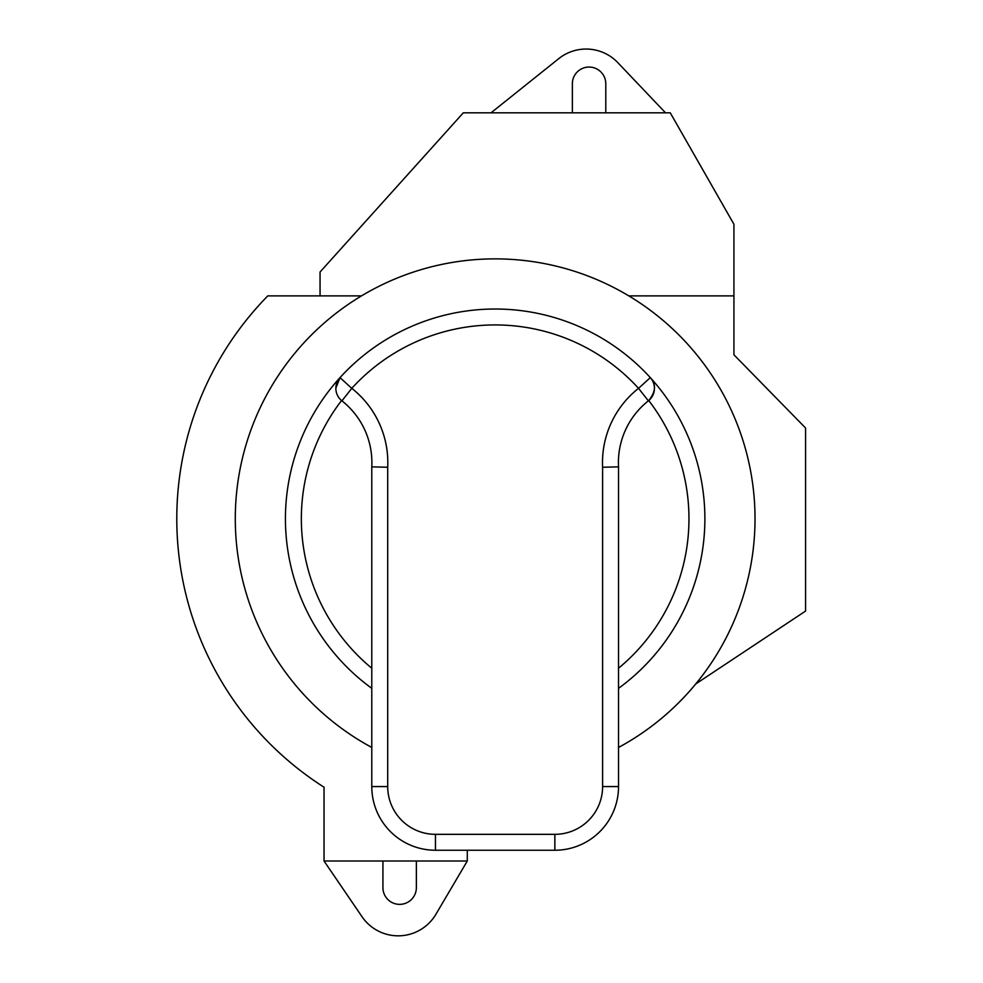 <?xml version="1.0" encoding="UTF-8"?>
<svg xmlns="http://www.w3.org/2000/svg" width="983" height="983" viewBox="0 0 983 983"><rect width="100%" height="100%" fill="white"/><g stroke="black" fill="none" stroke-linecap="round" stroke-linejoin="round"><path stroke-width="1.47" d="M618.528 747.461A259.868 259.868 0 0 0 695.829 353.634A259.868 259.868 0 0 0 294.482 353.634A259.868 259.868 0 0 0 371.783 747.461M618.528 688.346A209.723 209.723 0 0 0 650.304 377.632A209.723 209.723 0 0 1 618.528 688.346A209.723 209.723 0 0 0 650.304 377.632C656.349 384.083 655.833 391.726 648.743 400.548A193.811 193.811 0 0 1 618.528 668.219M618.528 466.851L618.528 786.572A63.674 63.674 0 0 1 554.854 850.246L435.457 850.246A63.674 63.674 0 0 1 371.783 786.572L371.783 466.851L387.707 467.257L387.707 786.572A47.762 47.762 0 0 0 435.457 834.334L554.854 834.334A47.762 47.762 0 0 0 602.604 786.572L602.604 467.257L618.528 466.851A78.652 78.652 0 0 1 648.375 400.843A15.925 15.925 0 0 0 650.304 377.632L638.532 388.334L648.375 400.843A78.652 78.652 0 0 0 618.528 466.851M341.924 400.843L351.779 388.334L340.007 377.632A15.925 15.925 0 0 0 341.924 400.843A78.652 78.652 0 0 1 371.783 466.851A78.652 78.652 0 0 0 341.924 400.843A15.925 15.925 0 0 1 340.007 377.632A209.723 209.723 0 0 0 371.783 688.346A209.723 209.723 0 0 1 340.007 377.632L335.867 388.125M340.007 377.632A209.723 209.723 0 0 1 650.304 377.632A209.723 209.723 0 0 0 340.007 377.632M467.294 850.246L467.294 860.997L324.034 860.997L324.034 787.211A318.369 318.369 0 0 1 267.794 295.883L361.486 295.883M628.813 295.883L733.932 295.883L733.932 354.789L805.569 428.01L805.569 611.07L695.78 683.922M320.053 295.883L320.053 272.008L463.312 112.824L670.259 112.824L733.932 224.259L733.932 295.883M605.786 112.824L605.786 83.764A16.711 16.711 0 0 0 589.075 67.053A16.711 16.711 0 0 0 572.364 83.764L572.364 112.824M491.021 112.824L558.762 58.636A43.78 43.78 0 0 1 617.828 62.654L665.54 112.824M467.294 860.997L435.911 914.276A43.78 43.78 0 0 1 362.027 916.721L324.034 860.997M382.928 860.997L382.928 887.649A16.711 16.711 0 0 0 399.639 904.36A16.711 16.711 0 0 0 416.362 887.649L416.362 860.997M341.568 400.548A193.811 193.811 0 0 0 371.783 668.219M435.457 834.334L435.457 850.246A63.674 63.674 0 0 1 371.783 786.572L387.707 786.572M602.604 786.572L618.528 786.572A63.674 63.674 0 0 1 554.854 850.246L554.854 834.334M602.604 467.257A94.577 94.577 0 0 1 638.532 388.334A193.811 193.811 0 0 0 351.779 388.334A94.577 94.577 0 0 1 387.707 467.257M648.375 400.843A15.925 15.925 0 0 0 650.304 377.632"/></g></svg>
